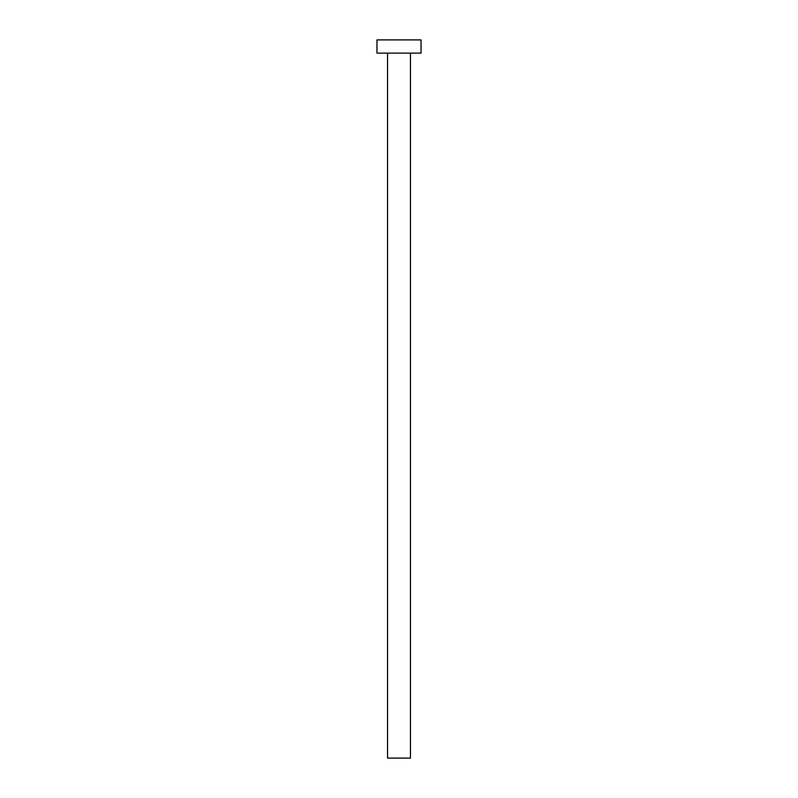 <?xml version="1.0" encoding="UTF-8"?>
<svg xmlns="http://www.w3.org/2000/svg" width="798" height="798" viewBox="0 0 798 798"><rect width="100%" height="100%" fill="white"/><g stroke="black" fill="none" stroke-linecap="round" stroke-linejoin="round"><path stroke-width="1.2" d="M387.549 53.117L387.549 758.1L410.451 758.1L410.451 53.117L410.451 758.1L387.549 758.1L387.549 53.117M376.965 39.9L376.965 53.117L421.035 53.117L421.035 39.9L376.965 39.9L376.965 53.117L421.035 53.117L421.035 39.9L376.965 39.9"/></g></svg>

